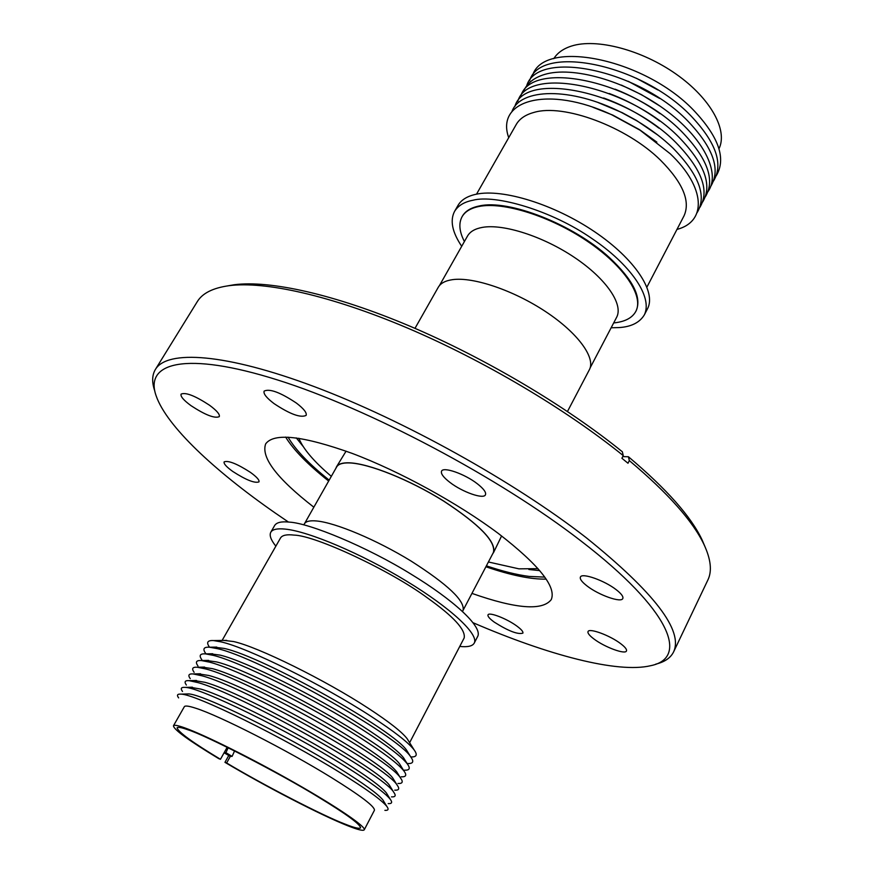 <?xml version="1.0" encoding="UTF-8"?>
<svg xmlns="http://www.w3.org/2000/svg" width="874" height="874" viewBox="0 0 874 874"><rect width="100%" height="100%" fill="white"/><g stroke="black" fill="none" stroke-linecap="round" stroke-linejoin="round"><path stroke-width="1.31" d="M473.26 622.812C547.823 654.976 617.59 673.646 650.791 665.671C689.28 657.893 670.489 609.812 581.319 541.235C499.841 477.969 369.003 408.661 277.495 379.939C185.572 350.944 144.013 362.404 156.206 396.009C166.705 426.064 214.064 470.452 275.124 512.94L288.398 522.029M655.74 664.153C664.655 661.989 670.598 657.925 673.57 651.96C683.501 630.657 654.342 592.528 586.072 537.576C514.152 481.672 403.449 420.11 314.411 386.679C225.164 353.151 167.087 349.687 155.397 369.44C151.978 375.186 151.792 382.397 154.818 391.082M485.9 566.756C510.798 575.3 530.889 579.418 546.152 579.123M313.842 507.193C276.96 478.548 260.889 457.463 265.641 443.916C273.846 432.543 302.677 435.7 352.156 453.387C399.746 471.315 458.249 503.391 498.486 533.577C539.018 564.965 556.607 586.978 551.243 599.63C542.426 610.959 515.999 608.883 471.938 593.391M616.268 589.742C621.338 593.697 623.523 596.625 622.801 598.515C621.305 603.104 598.832 595.161 587.12 586.017C581.92 582.008 579.681 579.036 580.402 577.08C581.734 572.492 604.48 580.445 616.268 589.742M477.324 483.77C483.672 488.752 486.381 492.433 485.441 494.815C483.628 499.567 462.346 492.062 449.913 482.393C443.424 477.368 440.638 473.632 441.556 471.162C443.227 466.41 464.804 473.937 477.324 483.77M296.395 403.067C303.824 408.759 307.058 412.878 306.097 415.412C300.612 418.078 289.928 414.145 274.075 403.624C266.515 397.899 263.205 393.726 264.145 391.093C269.618 388.417 280.368 392.404 296.395 403.067M209.52 405.23C216.807 410.627 220.062 414.429 219.276 416.647C214.72 418.668 205.303 415.019 191.045 405.689C183.66 400.27 180.339 396.414 181.093 394.119C185.649 392.087 195.12 395.791 209.52 405.23M250.445 472.375C256.727 476.931 259.567 480.099 258.966 481.88C254.782 483.464 246.064 480.012 232.812 471.49C226.442 466.913 223.547 463.712 224.137 461.876C228.3 460.27 237.073 463.766 250.445 472.375M516.709 625.959C521.319 629.346 523.373 631.738 522.881 633.137C517.845 634.688 508.329 631.028 494.323 622.168C489.626 618.748 487.528 616.323 488.009 614.892C488.883 611.745 506.702 618.584 516.709 625.959M620.562 643.581C625.052 646.979 627.029 649.448 626.461 650.966C625.314 654.79 604.753 647.186 594.091 639.091C589.491 635.649 587.481 633.147 588.027 631.585C589.043 627.75 609.834 635.365 620.562 643.581M622.736 456.621L628.417 456.752L629.324 460.598L627.991 463.242L621.906 458.26L623.249 455.616C565.991 409.24 483.65 360.405 407.098 327.87C330.503 295.423 264.931 281.002 229.01 285.689C212.95 287.928 202.375 293.238 197.284 301.65L155.397 369.44M486.381 565.839C502.605 571.301 516.862 574.83 529.152 576.425L544.775 577.113M528.879 569.498L539.706 570.613M538.013 568.646L518.938 568.843L488.402 561.982M331.322 476.341C313.974 461.592 303.147 448.897 298.853 438.256M346.082 451.148L336.468 466.88C338.14 463.974 342.379 462.619 349.174 462.816C368.686 463.362 409.611 479.717 443.555 500.966C479.608 524.597 496.279 541.782 493.57 552.532L492.728 553.734M335.922 468.235L336.468 466.88M493.395 552.444C496.093 541.716 479.465 524.564 443.5 500.999C409.622 479.793 368.795 463.471 349.316 462.925C342.532 462.728 338.304 464.072 336.632 466.978L304.425 523.81C305.867 521.308 309.909 520.369 316.552 520.97C335.605 522.674 376.585 539.892 411.053 561.042C447.717 584.455 465.055 600.875 463.078 610.314L462.554 611.45M567.477 411.49L589.371 369.735C595.904 357.848 577.965 333.027 545.791 311.723C513.715 290.376 473.304 276.719 452.59 279.647C445.369 280.663 440.583 283.22 438.235 287.338L414.986 328.351M274.654 525.503L274.698 525.416C276.687 522.39 281.559 521.286 289.316 522.117C309.243 523.067 366.807 546.72 411.261 574.284C452.437 599.291 482.415 626.265 477.827 636.163L474.221 643.133C472.506 646.159 467.688 647.263 459.757 646.432M275.856 546.163C270.864 539.946 269.181 535.303 270.798 532.222C272.48 529.327 277.32 528.289 285.328 529.109C308.915 531.468 361.596 553.788 406.355 581.013C451.235 608.228 479.149 634.59 474.221 643.133M464.4 241.541C459.287 231.61 458.511 223.329 462.073 216.73C465.034 211.574 470.682 208.154 479.028 206.472C503.38 201.49 550.434 216.228 587.306 241.224C624.298 266.177 644.094 296.264 635.802 311.45C632.175 318.016 624.801 321.84 613.679 322.932M223.941 640.413L233.555 641.538C257.819 646.804 325.161 679.983 368.413 708.322C389.017 721.793 401.942 731.931 407.186 738.759L408.661 741.13M280.532 537.969L280.576 537.881C282.378 535.172 286.836 534.243 293.97 535.096C315.23 535.358 390.47 570.493 427.299 597.805C453.584 616.498 465.864 629.892 464.16 637.976L409.633 742.671M635.933 311.188L636.075 310.936C642.029 297.63 633.137 279.844 609.396 257.579C573.322 224.312 508.471 199.032 479.323 205.958C470.977 207.651 465.318 211.071 462.357 216.217L462.226 216.468M209.487 647.153C206.1 642.412 207.466 640.227 213.584 640.576L221.035 641.877C247.571 647.71 322.899 684.899 371.144 716.407C394.098 731.352 408.431 742.518 414.134 749.914C417.75 754.863 416.647 757.201 410.835 756.928M213.955 647.142L224.083 648.41C262.539 656.352 395.572 731.003 406.945 750.788L408.42 753.159M611.144 327.772L618.978 327.586C631.192 326.832 639.648 322.604 644.335 314.88C653.304 296.548 629.378 263.73 592.069 238.646C552.018 210.623 495.438 194.126 472.801 200.277C464.181 201.938 458.107 205.652 454.556 211.41C449.837 220.532 452.219 232.167 461.701 246.293M644.335 314.88L647.481 308.817C656.582 292.113 635.092 259.065 594.604 231.741C554.236 204.363 502.747 188.478 476.254 194.214C467.284 196.126 461.177 199.884 457.954 205.488L454.644 211.257M205.652 653.402C202.462 648.934 203.74 646.88 209.509 647.219L217.189 648.617C257.535 657.008 399.036 736.378 410.758 756.95C414.178 761.604 413.14 763.8 407.645 763.526M210.011 653.785L220.259 655.15C245.397 661.105 316.421 696.36 362.197 725.966C384.451 740.333 398.238 750.941 403.548 757.791L404.968 760.085M646.935 287.065L683.981 215.944C690.689 201.249 682.856 182.655 660.471 160.15C626.483 126.61 563.424 103.329 533.861 112.451C525.405 114.756 519.527 118.766 516.239 124.49L476.527 194.159M201.818 659.684C198.791 655.478 200.004 653.544 205.423 653.872L213.343 655.369C239.695 661.662 315.143 699.156 363.671 730.478C387.258 745.675 401.832 756.84 407.382 763.985C410.594 768.366 409.622 770.42 404.454 770.158M676.968 229.414C706.727 221.712 706.148 187.801 670.15 153.693L640.139 130.248L612.029 114.92C547.998 84.854 495.197 100.215 508.723 137.677M206.056 660.449L216.413 661.902C254.924 670.62 389.706 746.276 400.15 764.805L401.505 767.011M656.844 142.123L639.451 129.614L612.936 115.16L592.998 107.316M197.972 665.988C195.12 662.044 196.246 660.231 201.348 660.547L209.476 662.142C235.74 668.665 311.242 706.312 359.913 737.547C383.828 752.864 398.511 764.018 403.974 771.021C407.011 775.14 406.093 777.062 401.232 776.8M697.059 212.721C707.088 196.388 699.091 174.866 673.078 148.187C662.721 138.212 650.627 129.09 636.796 120.809L621.775 112.626C570.973 86.832 520.008 87.979 511.869 111.752M202.113 667.124L212.557 668.676C237.52 675.067 308.664 710.628 354.691 740.059C377.568 754.655 391.574 765.242 396.73 771.829L398.031 773.949M657.958 135.164L636.458 120.426L622.288 112.702L598.242 102.608M194.126 672.314C191.439 668.621 192.488 666.928 197.262 667.233L205.608 668.938C246.042 678.574 390.339 759.539 400.565 778.079C403.417 781.924 402.564 783.727 397.998 783.475M699.823 207.411C709.874 190.969 701.931 169.392 676.006 142.68C624.976 90.776 524.542 70.565 514.841 106.562M198.158 673.821L208.7 675.471C247.266 684.987 383.795 761.625 393.3 778.865L394.545 780.897M658.909 128.128C642.019 115.281 623.599 105.23 603.65 97.997M190.259 678.672C187.735 675.209 188.708 673.636 193.187 673.941L201.719 675.744C242.185 685.817 387.411 767.296 397.146 785.136C399.822 788.741 399.025 790.413 394.742 790.162M702.576 202.113C712.649 185.561 704.761 163.93 678.912 137.196C628.045 85.248 527.667 65.222 517.801 101.373M194.203 680.529L204.822 682.288C243.409 692.208 380.835 769.339 389.859 785.912L391.049 787.856M659.651 120.983C644.127 109.479 627.324 100.324 609.244 93.507M186.391 685.052C184.021 681.829 184.927 680.365 189.101 680.66L197.83 682.572C238.318 693.082 384.484 775.074 393.704 792.205C396.217 795.559 395.474 797.11 391.476 796.87M705.318 196.825C715.424 180.175 707.59 158.478 681.829 131.734C631.104 79.731 530.769 59.902 520.762 96.206M190.248 687.259L200.933 689.116C225.645 696.174 296.931 732.161 343.373 761.341C367.156 776.265 381.501 786.808 386.406 792.958L387.543 794.827M660.11 113.707C646.137 103.656 631.137 95.485 615.121 89.181M182.513 691.465C180.295 688.461 181.137 687.106 185.026 687.39C199.447 687.073 287.71 730.172 344.782 766.017C369.986 781.804 385.15 792.893 390.263 799.284C392.601 802.398 391.913 803.84 388.187 803.599M708.049 191.548C721.116 173.194 703.515 137.513 664.295 109.13C625.227 80.67 572.503 65.911 544.524 74.476C533.981 77.688 527.044 83.216 523.712 91.038M186.282 693.989L188.369 693.934C201.774 693.65 285.35 734.542 339.571 768.475C363.671 783.508 378.125 794.029 382.943 800.016L384.025 801.797M178.635 697.9C176.559 695.114 177.324 693.858 180.94 694.142C194.738 693.792 283.449 737.285 340.969 773.195C366.512 789.091 381.785 800.147 386.8 806.374C388.985 809.258 388.351 810.591 384.888 810.351M660.176 106.224L641.352 94.589L621.37 85.073M710.791 186.282C720.952 169.436 713.228 147.619 687.62 120.831C637.19 68.729 536.964 49.294 526.661 85.892M227.153 747.281L220.467 759.288L218.773 758.654C188.751 740.496 173.653 729.539 173.467 725.781L184.338 706.695C185.059 705.471 188.85 705.974 195.7 708.213C219.177 715.544 286.989 750.078 331.497 777.62C360.896 795.897 375.197 806.8 374.4 810.318L364.25 829.797C363.322 831.098 357.859 829.765 347.874 825.81C321.326 815.355 266.078 786.742 224.957 762.336L228.715 755.573M659.619 98.412L628.242 81.304M173.467 725.781C174.09 724.721 177.793 725.398 184.578 727.813C204.33 734.794 252.193 758.61 294.757 782.842C337.419 807.095 366.25 826.837 364.25 829.797M713.512 181.027C723.705 164.083 716.035 142.211 690.504 115.401C640.216 63.256 540.056 44.006 529.6 80.758M657.827 89.946L636.327 78.223M220.467 759.288C192.728 742.605 178.263 732.106 177.083 727.802C177.892 726.818 181.497 727.474 187.866 729.779C206.133 735.395 279.658 773.206 318.562 797.197C346.071 813.891 360.088 824.106 360.591 827.853C359.367 829.011 354.145 827.744 344.946 824.051C323.009 815.824 262.309 784.404 226.65 762.98L230.321 756.371L232.102 756.381L225.918 752.678L224.148 752.667M716.232 175.794C726.458 158.74 718.832 136.814 693.377 109.982C643.242 57.793 543.125 38.74 532.528 75.634M718.974 148.744C728.097 130.379 710.726 98.412 676.181 74.159C641.756 49.84 596.461 38.063 571.563 46.038C563.293 48.66 557.372 52.877 553.777 58.678M232.102 756.381L234.571 750.963M228.158 747.773L225.918 752.678M224.083 752.787L230.321 756.371M226.65 762.98L224.957 762.336M493.57 552.532L501.589 535.937M296.286 437.896L303.081 446.385M623.249 455.616L622.354 451.782C566.013 406.093 485.103 358.089 409.797 326.133C334.458 294.243 269.815 280.084 234.243 284.738L229.01 285.689M288.07 437.153C295.357 449.728 309.068 464.05 329.181 480.132M227.36 285.918L234.243 284.738M673.57 651.96L707.864 580.019C712.168 571.192 710.912 559.415 704.083 544.71C693.027 521.297 668.107 493.264 629.324 460.598M628.417 456.752C666.556 488.937 691.094 516.61 702.051 539.793L704.794 546.217M285.634 437.076C293.664 450.077 308.009 464.728 328.668 481.039M590.158 367.823L616.607 317.338C623.621 304.534 606.49 279.003 574.906 257.743C543.431 236.428 503.271 223.536 482.284 227.404C474.975 228.737 470.048 231.621 467.514 236.046L439.414 285.634M274.698 525.416L270.798 532.222M280.576 537.881L222.116 640.445M226.727 640.369L213.584 640.576M216.752 647.088L209.509 647.219M212.699 653.741L205.423 653.872M612.936 115.16L612.029 114.92M639.451 129.614L640.139 130.248M208.646 660.394L201.348 660.547M204.592 667.081L197.262 667.233M200.539 673.767L193.187 673.941M196.486 680.475L189.101 680.66M192.433 687.193L185.026 687.39M188.369 693.934L180.94 694.142M382.943 800.016L386.8 806.374M386.406 792.958L390.263 799.284M389.859 785.912L393.704 792.205M393.3 778.865L397.146 785.136M396.73 771.829L400.565 778.079M400.15 764.805L403.974 771.021M403.548 757.791L407.382 763.985M406.945 750.788L410.758 756.95M407.186 738.759L414.134 749.914M304.425 523.81L303.748 524.87M493.406 552.444L463.078 610.314M702.051 539.793L704.083 544.71"/></g></svg>
